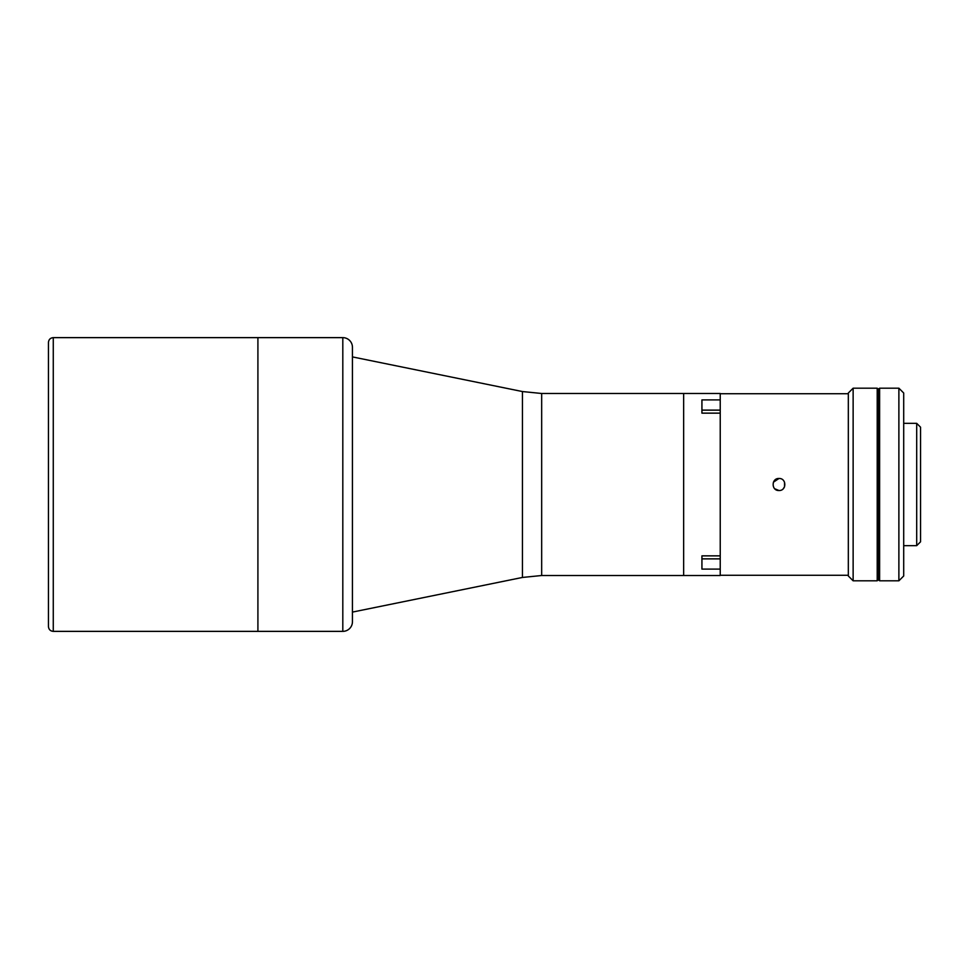<?xml version="1.0" encoding="UTF-8"?>
<svg xmlns="http://www.w3.org/2000/svg" width="969" height="969" viewBox="0 0 969 969"><rect width="100%" height="100%" fill="white"/><g stroke="black" fill="none" stroke-linecap="round" stroke-linejoin="round"><path stroke-width="1.45" d="M541.671 393.487L541.671 575.513L522.436 577.451L522.436 391.549L541.671 393.487L683.642 393.487L683.642 575.513L683.642 393.487L720.233 393.487L720.233 399.906L701.931 399.906L701.931 413.145L720.233 413.145L720.233 399.906L720.233 410.117L701.931 410.117M53.271 337.636L257.911 337.636L257.911 631.364L257.911 337.636L342.808 337.636A9.629 9.629 0 0 1 352.437 347.265L352.437 621.735A9.629 9.629 0 0 1 342.808 631.364L53.271 631.364C50.34 631.085 48.741 629.475 48.45 626.555L48.45 342.445C48.741 339.525 50.34 337.915 53.271 337.636L53.271 631.364M701.931 558.883L720.233 558.883L720.233 569.094L720.233 555.855L701.931 555.855L701.931 569.094L720.233 569.094L720.233 575.513L541.671 575.513M720.233 555.855L720.233 413.145M701.931 408.555L701.931 413.145M701.931 555.855L701.931 560.445M903.702 423.344L916.698 423.344L920.55 427.196L920.55 541.804L916.698 545.656L903.702 545.656M877.211 538.667L878.653 538.667M877.211 430.333L878.653 430.333M916.698 423.344L916.698 545.656M853.132 388.194L877.211 388.194L877.211 580.806L853.132 580.806L848.323 575.986L848.323 393.014L853.132 388.194L853.132 580.806M879.622 580.322L878.653 580.322L878.653 388.678L879.622 388.678M898.881 580.806L898.881 388.194L879.622 388.194L879.622 580.806L898.881 580.806L903.702 575.986L903.702 393.014L898.881 388.194M778.979 490.52C771.215 490.895 771.215 478.117 778.979 478.48C786.731 478.105 786.755 490.883 778.979 490.52L774.74 488.764M848.323 393.729L720.233 393.729M848.323 575.271L720.233 575.271M778.979 478.48L773.419 482.187M783.231 488.764L784.539 486.813L784.539 482.199M342.808 631.364L342.808 337.636M522.436 391.549L352.437 356.907M522.436 577.451L352.437 612.093"/></g></svg>
